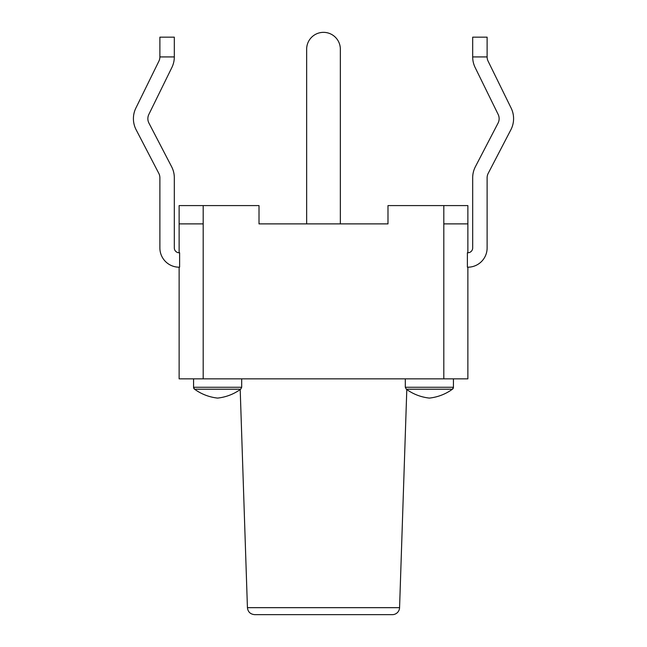 <?xml version="1.0" encoding="UTF-8"?>
<svg xmlns="http://www.w3.org/2000/svg" width="647" height="647" viewBox="0 0 647 647"><rect width="100%" height="100%" fill="white"/><g stroke="black" fill="none" stroke-linecap="round" stroke-linejoin="round"><path stroke-width="0.97" d="M217.627 398.091C226.086 397.137 233.777 394.177 240.692 389.211L194.561 389.211A2.41 2.41 0 0 1 193.566 387.262L194.561 389.211A48.121 48.121 0 0 0 217.627 398.091C226.086 397.137 233.777 394.177 240.692 389.211L241.687 387.262L193.566 387.262L193.566 378.843M453.434 378.843L453.434 387.262A2.41 2.41 0 0 1 452.439 389.211A48.121 48.121 0 0 1 429.373 398.091C420.914 397.137 413.223 394.177 406.308 389.211L452.439 389.211L453.434 387.262L405.313 387.262L406.308 389.211C413.223 394.177 420.914 397.137 429.373 398.091M159.882 56.928A9.624 9.624 0 0 1 158.895 61.174L135.878 108.057A24.06 24.06 0 0 0 136.129 129.764L158.79 173.347A9.624 9.624 0 0 1 159.882 177.788L159.882 247.947A19.248 19.248 0 0 0 179.615 267.187L179.13 267.195L179.13 378.843L203.19 378.843L203.19 223.886L179.13 223.886L179.13 252.759A4.812 4.812 0 0 1 174.318 247.947L174.318 177.788A24.06 24.06 0 0 0 171.601 166.691L148.939 123.1A9.624 9.624 0 0 1 148.842 114.422L171.851 67.531A24.06 24.06 0 0 0 174.318 56.928L159.882 56.928L159.882 37.162L174.318 37.162L174.318 56.928M179.615 267.187L179.615 252.734L179.13 252.759M443.81 205.592L467.87 205.592L467.87 252.759L467.87 223.886L443.81 223.886L443.81 205.592L387.99 205.592L387.99 223.886L259.01 223.886L259.01 205.592L179.13 205.592L179.13 223.886M203.19 223.886L203.19 205.592M467.87 252.759A4.812 4.812 0 0 0 472.682 247.947A4.812 4.812 0 0 1 467.385 252.734L467.385 267.187L467.87 267.195L467.87 364.407L467.87 267.195M174.318 177.788L174.318 247.947A4.812 4.812 0 0 0 179.615 252.734M148.939 123.1A9.624 9.624 0 0 1 148.842 114.422L171.851 67.531M158.895 61.174L135.878 108.057M158.79 173.347A9.624 9.624 0 0 1 159.882 177.788L159.882 247.947M472.682 56.928L472.682 37.162L487.118 37.162L487.118 56.928L472.682 56.928A24.06 24.06 0 0 0 475.149 67.531L498.158 114.422L475.149 67.531M498.061 123.1A9.624 9.624 0 0 0 498.158 114.422A9.624 9.624 0 0 1 498.061 123.1L475.399 166.691A24.06 24.06 0 0 0 472.682 177.788L472.682 247.947L472.682 177.788M487.118 56.928A9.624 9.624 0 0 0 488.105 61.174L511.122 108.057A24.06 24.06 0 0 1 510.871 129.764L488.21 173.347A9.624 9.624 0 0 0 487.118 177.788L487.118 247.947A19.248 19.248 0 0 1 467.385 267.187M488.105 61.174L511.122 108.057M488.21 173.347A9.624 9.624 0 0 0 487.118 177.788L487.118 247.947M259.01 223.886L387.99 223.886M340.346 223.886L340.346 49.196A16.846 16.846 0 0 0 323.5 32.35A16.846 16.846 0 0 0 306.654 49.196L306.654 223.886M203.19 378.843L467.87 378.843L467.87 364.407M406.801 389.567L399.571 607.67A7.222 7.222 0 0 1 392.349 614.65L254.651 614.65C250.332 614.213 247.93 611.892 247.429 607.67L240.199 389.567M443.81 223.886L443.81 378.843M399.571 607.67L247.429 607.67M241.687 378.843L241.687 387.262M405.313 387.262L405.313 378.843"/></g></svg>
